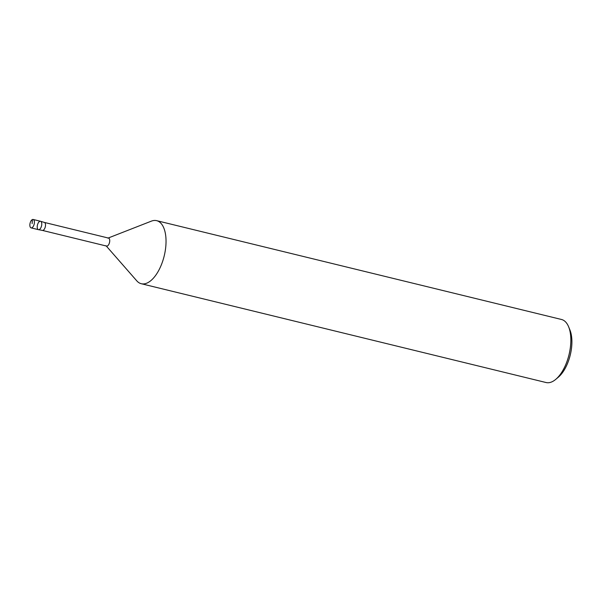 <?xml version="1.0" encoding="UTF-8"?>
<svg xmlns="http://www.w3.org/2000/svg" width="602" height="602" viewBox="0 0 602 602"><rect width="100%" height="100%" fill="white"/><g stroke="black" fill="none" stroke-linecap="round" stroke-linejoin="round"><path stroke-width="0.9" d="M43.088 230.333A4.109 1.987 -76.3 0 0 45.413 226.247A4.109 1.987 -76.3 0 0 44.382 222.431A4.109 1.987 -76.3 0 0 44.33 222.416L108.548 238.091A4.109 1.987 -76.3 0 1 109.639 241.869A4.109 1.987 -76.3 0 1 107.306 246.007A4.109 1.987 -76.3 0 1 106.599 246.083L42.381 230.408A4.109 1.987 -76.3 0 0 42.433 230.415A4.109 1.987 -76.3 0 0 43.088 230.333M31.108 227.88L38.468 229.671A4.327 2.092 -76.3 0 0 39.213 229.595A4.327 2.092 -76.3 0 0 41.658 225.291A4.327 2.092 -76.3 0 0 40.567 221.28A4.327 2.092 -76.3 0 0 37.459 224.975A4.327 2.092 -76.3 0 0 38.52 229.686A4.327 2.092 -76.3 0 0 39.213 229.595A4.327 2.092 -76.3 0 0 41.666 225.238A4.327 2.092 -76.3 0 0 40.515 221.265L33.155 219.467A4.327 2.092 -76.3 0 0 30.1 223.176A4.327 2.092 -76.3 0 0 31.108 227.88A4.327 2.092 -76.3 0 0 31.853 227.797A4.327 2.092 -76.3 0 0 34.306 223.44A4.327 2.092 -76.3 0 0 33.155 219.467M136.789 280.848A32.455 15.682 -76.3 0 0 141.282 283.723A32.455 15.682 -76.3 0 0 146.865 283.128A32.455 15.682 -76.3 0 0 165.302 250.455A32.455 15.682 -76.3 0 0 156.663 220.663A32.455 15.682 -76.3 0 0 151.373 221.137M141.282 283.723L546.089 382.533A32.455 15.682 -76.3 0 0 551.673 381.939A32.455 15.682 -76.3 0 0 555.774 379.343L558.34 377.183A29.205 14.117 -76.3 0 0 569.883 329.866M555.774 379.343A32.455 15.682 -76.3 0 0 568.612 326.766A32.455 15.682 -76.3 0 0 561.47 319.474L156.67 220.663M32.41 219.549L32.132 223.673M44.382 222.431L40.567 221.28M42.433 230.415L38.52 229.686M151.365 221.145L107.878 238.151M136.789 280.856L106.027 245.721M569.891 329.866L568.612 326.766"/></g></svg>
